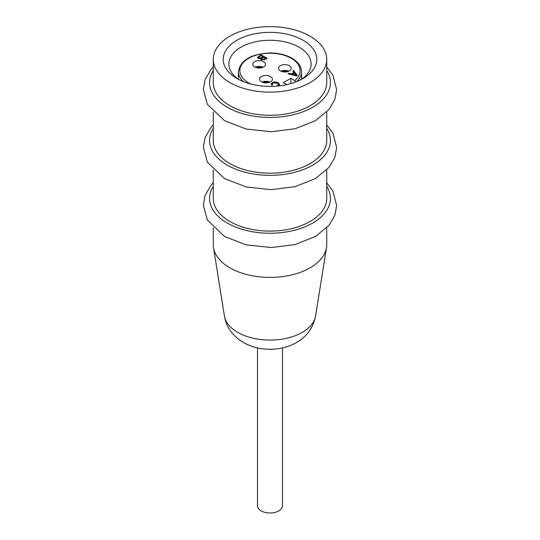 <?xml version="1.0" encoding="UTF-8"?>
<svg xmlns="http://www.w3.org/2000/svg" width="540" height="540" viewBox="0 0 540 540"><rect width="100%" height="100%" fill="white"/><g stroke="black" fill="none" stroke-linecap="round" stroke-linejoin="round"><path stroke-width="0.81" d="M257.519 347.855L257.519 505.791A12.481 7.209 -0 0 0 270 513A12.481 7.209 -0 0 0 282.481 505.791L282.481 347.855M326.734 186.293A60.446 34.898 180 0 1 327.699 187.934A60.446 34.898 180 0 1 268.495 233.226A60.446 34.898 180 0 1 213.266 186.293M213.266 169.938L213.266 198.342A56.734 32.751 -0 0 0 270 231.093A56.734 32.751 -0 0 0 326.734 198.342L326.734 169.938M213.266 128.392A60.446 34.898 -0 0 0 268.495 175.331A60.446 34.898 -0 0 0 327.699 130.032A60.446 34.898 -0 0 0 326.734 128.392M213.266 112.043L213.266 140.441A56.734 32.751 -0 0 0 270 173.191A56.734 32.751 -0 0 0 326.734 140.441L326.734 112.043M213.266 70.49A60.446 34.898 -0 0 0 268.495 117.43A60.446 34.898 -0 0 0 327.699 72.137A60.446 34.898 -0 0 0 326.734 70.49M213.266 59.38L213.266 82.539A56.734 32.751 -0 0 0 270 115.29A56.734 32.751 -0 0 0 326.734 82.539L326.734 59.38A56.734 32.751 180 0 1 270 92.131A56.734 32.751 180 0 1 213.266 59.38A56.734 32.751 180 0 1 261.448 27A56.734 32.751 180 0 1 324.149 49.613A56.734 32.751 180 0 1 326.734 59.38M326.734 227.84L326.734 244.661A56.734 32.751 180 0 1 326.491 247.671A56.734 32.751 180 0 1 270 277.412A56.734 32.751 180 0 1 213.509 247.671A56.734 32.751 180 0 1 213.266 244.661L213.266 227.84M239.038 79.643A41.128 23.747 180 0 1 228.872 64.01A41.128 23.747 180 0 1 263.797 40.534A41.128 23.747 180 0 1 309.258 56.93A41.128 23.747 180 0 1 311.128 64.01A41.128 23.747 180 0 1 300.962 79.643M314.672 51.32A46.805 27.02 -0 0 0 245.774 36.261A46.805 27.02 -0 0 0 236.905 78.482A46.805 27.02 -0 0 0 303.095 78.482A46.805 27.02 -0 0 0 314.672 51.32M255.17 67.223A6.386 3.686 180 0 1 263.068 67.223M280.915 71.206A6.386 3.686 180 0 1 288.812 71.206M262.069 82.087A6.386 3.686 180 0 1 269.966 82.087M278.701 69.269A6.386 3.686 180 0 1 278.485 68.31A6.386 3.686 180 0 1 284.033 64.658A6.386 3.686 180 0 1 291.026 67.358A6.386 3.686 180 0 1 291.249 68.31A6.386 3.686 180 0 1 285.701 71.969A6.386 3.686 180 0 1 278.701 69.269M267.671 75.634A6.386 3.686 180 0 1 272.403 79.191A6.386 3.686 180 0 1 264.364 82.755A6.386 3.686 180 0 1 259.632 79.191A6.386 3.686 180 0 1 267.671 75.634M263.635 66.933A6.386 3.686 180 0 1 256.675 67.736A6.386 3.686 180 0 1 252.74 64.328A6.386 3.686 180 0 1 254.603 61.722A6.386 3.686 180 0 1 261.562 60.926A6.386 3.686 180 0 1 265.505 64.328A6.386 3.686 180 0 1 263.635 66.933M292.835 71.125L293.618 70.679L297.257 75.404M288.124 73.845L288.893 73.406L291.411 74.054L293.929 72.596L292.775 71.051L293.618 70.565L297.324 75.371L296.46 75.87L287.982 73.811L288.893 73.291L291.411 73.94L293.929 72.481M292.302 74.169L296.278 75.357L294.347 72.988L292.302 74.169L296.278 75.242M271.127 84.038L272.221 82.674L274.199 81.992L276.271 82.114L278.201 82.863L279.666 84.605M272.214 83.963L272.653 84.848M277.364 86.062L278.627 84.706M274.698 86.265L275.481 86.211M276.804 86.11L278.627 84.645L277.385 83.221L272.97 82.91L272.214 83.903L272.74 84.814L271.742 85.158L271.127 83.984L272.221 82.559L278.201 82.748L279.666 84.551L278.802 85.921M274.563 86.272L276.122 86.171M260.651 59.09L260.786 58.59L258.188 58.408L257.452 57.416L260.996 54.776L267.01 58.253L264.755 59.555L261.218 59.812L260.786 58.59L260.651 59.029M258.89 56.956L259.018 58.05L261.583 57.76L262.973 56.956L260.908 55.647L258.572 57.409M258.89 56.842L259.018 57.935L261.583 57.645L262.973 56.842M263.682 57.254L261.691 58.482L261.907 59.312L264.296 58.995L265.498 58.3L263.682 57.254M261.691 58.482L261.907 59.427L264.296 59.11L265.498 58.3M261.691 58.597L261.907 59.427L261.691 58.597M257.452 57.47L260.996 54.776M260.996 54.891L266.909 58.306M286.733 84.611L283.338 82.654L290.858 78.314L294.739 80.548L295.718 81.959M290.858 78.314L290.858 83.565M224.438 316.076C227.657 336.751 248.65 349.339 269.143 349.205C287.408 349.778 310.817 340.403 315.562 316.076A45.758 26.42 180 0 1 270 340.072A45.758 26.42 180 0 1 224.438 316.076L213.509 247.671M261.974 67.628A5.177 2.99 -0 0 0 259.862 67.163A5.177 2.99 -0 0 0 256.264 67.628M257.229 67.851A4.819 2.781 180 0 1 259.808 67.655A4.819 2.781 180 0 1 261.009 67.851M287.719 71.611A5.177 2.99 0 0 0 282.008 71.611M282.974 71.834A4.819 2.781 180 0 1 286.754 71.834M268.873 82.492A5.177 2.99 -0 0 0 263.162 82.492M264.127 82.715A4.819 2.781 180 0 1 267.908 82.715M250.79 84.017A30.139 17.402 180 0 1 246.254 59.9A30.139 17.402 180 0 1 287.894 56.612A30.139 17.402 180 0 1 294.739 80.548M296.521 81.641A31.556 18.218 0 0 0 301.556 71.773C301.361 66.096 297.851 61.398 291.019 57.685C285.012 54.587 278.019 53.008 270.034 52.954C250.911 53.946 240.381 60.217 238.444 71.773A31.556 18.218 0 0 0 243.479 81.641M326.734 182.736L332.957 191.099L336.656 205.463L334.894 215.17L329.015 225.295L315.509 236.466L295.029 244.559L271.289 247.543L246.233 244.863L224.593 236.52L207.38 220.091L203.344 205.241L205.058 195.534L210.863 185.429L213.266 182.736M326.734 124.835L332.957 133.198L336.656 147.562L334.894 157.268L329.015 167.393L315.509 178.565L295.029 186.658L271.289 189.641L246.233 186.962L224.593 178.619L207.38 162.189L203.344 147.339L205.058 137.633L210.863 127.528L213.266 124.835M326.734 66.933L332.957 75.303L336.656 89.66L334.894 99.367L329.015 109.492L315.509 120.663L295.029 128.756L271.289 131.74L246.233 129.06L224.593 120.717L207.38 104.288L203.344 89.438L205.058 79.731L210.863 69.626L213.266 66.933M315.562 316.076L326.491 247.671M301.556 79.238L301.556 71.773M238.444 79.238L238.444 71.773"/></g></svg>
